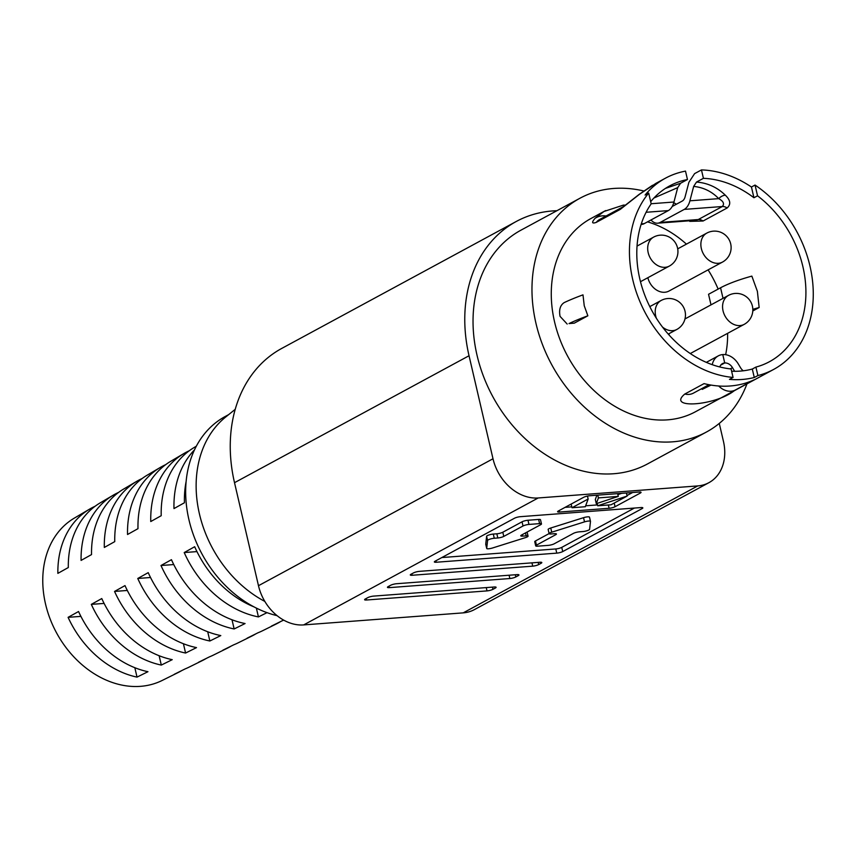 <?xml version="1.0" encoding="UTF-8"?>
<svg xmlns="http://www.w3.org/2000/svg" width="856" height="856" viewBox="0 0 856 856"><rect width="100%" height="100%" fill="white"/><g stroke="black" fill="none" stroke-linecap="round" stroke-linejoin="round"><path stroke-width="1.28" d="M541.474 523.936A4.398 0.899 166.9 0 0 539.601 523.626L528.965 524.428A4.398 0.899 166.9 0 0 523.016 526.001L503.777 536.412A4.398 0.899 -13.1 0 1 497.818 537.985L494.276 538.253A4.398 0.899 166.9 0 0 489.91 539.162A4.398 0.899 166.9 0 0 487.588 540.489L486.7 548.396A4.398 0.899 166.9 0 0 486.711 548.461A4.398 0.899 166.9 0 0 488.583 548.771A4.398 0.899 166.9 0 0 492.671 547.947L525.456 537.621A4.398 0.899 166.9 0 0 528.056 536.145A4.398 0.899 166.9 0 0 526.183 535.845L522.642 536.113A4.398 0.899 -13.1 0 1 520.769 535.803A4.398 0.899 -13.1 0 1 521.497 535.075L540.746 524.664A4.398 0.899 166.9 0 0 541.474 523.936L540.5 519.742A4.398 0.899 166.9 0 0 538.627 519.442L527.991 520.245A4.398 0.899 166.9 0 0 522.042 521.807L502.804 532.229A4.398 0.899 -13.1 0 1 496.844 533.802L493.302 534.069A4.398 0.899 166.9 0 0 488.937 534.979A4.398 0.899 166.9 0 0 486.615 536.295L485.727 544.202A4.398 0.899 166.9 0 0 485.737 544.277A4.398 0.899 166.9 0 0 485.759 544.33M669.167 333.594A16.478 12.894 61.6 0 0 669.06 334.985M702.209 389.384L711.036 385.072M277.098 615.667A109.846 85.964 -118.4 0 1 188.941 519.742A109.846 85.964 -118.4 0 1 225.278 416.455L228.67 414.614M264.857 601.436A110.253 86.285 -118.4 0 1 199.427 513.91A110.253 86.285 -118.4 0 1 225.577 417.107L235.207 409.339M746.967 383.863A132.905 104.015 -118.4 0 1 706.446 432.023L647.521 463.931A132.905 104.015 -118.4 0 1 477.006 355.144A132.905 104.015 -118.4 0 1 520.983 230.157L579.919 198.26A132.905 104.015 -118.4 0 1 643.733 190.974M706.446 432.023A132.905 104.015 -118.4 0 1 535.942 323.247A132.905 104.015 -118.4 0 1 579.919 198.26M673.758 202.722A132.905 104.015 -118.4 0 1 676.4 204.22M253.997 606.883A98.408 77.019 -118.4 0 1 194.665 546.727L184.211 552.559A97.959 76.666 61.6 0 0 258.426 616.919L267.029 612.65M234.148 628.957L245.073 623.543A97.413 76.238 -118.4 0 1 171.446 559.685L160.992 565.516A96.963 75.884 61.6 0 0 234.148 628.957L232.008 619.765M209.859 640.994L220.794 635.58A96.418 75.456 -118.4 0 1 148.216 572.643L137.763 578.474A95.968 75.103 61.6 0 0 209.859 640.994L207.708 631.749M185.581 653.042L196.506 647.618A95.423 74.675 -118.4 0 1 124.997 585.6L114.544 591.432A94.973 74.322 61.6 0 0 185.581 653.042L183.419 643.733M161.303 665.08L172.227 659.666A94.417 73.894 -118.4 0 1 101.768 598.558L91.314 604.379A93.967 73.541 61.6 0 0 161.303 665.08L159.12 655.717M137.024 677.117L147.949 671.703A93.422 73.113 -118.4 0 1 78.549 611.516L68.095 617.337A92.972 72.76 61.6 0 0 137.024 677.117L134.831 667.701M283.732 620.151A97.413 76.238 -118.4 0 1 282.298 620.728L271.373 626.143A96.963 75.884 61.6 0 0 276.103 624.056L262.621 630.722A96.418 75.456 -118.4 0 1 258.02 632.766L247.084 638.191A95.968 75.103 61.6 0 0 251.6 636.19L238.118 642.856A95.423 74.675 -118.4 0 1 233.731 644.814L222.806 650.228A94.973 74.322 61.6 0 0 227.086 648.324L213.604 654.99A94.417 73.894 -118.4 0 1 209.453 656.852L198.528 662.266A93.967 73.541 61.6 0 0 202.583 660.457A93.967 73.541 61.6 0 0 206.531 658.296M202.583 660.457L189.101 667.124A93.422 73.113 -118.4 0 1 185.174 668.889L174.25 674.303A92.972 72.76 61.6 0 0 178.069 672.581A92.972 72.76 61.6 0 0 181.814 670.558M227.086 648.324A94.973 74.322 61.6 0 0 231.259 646.034M251.6 636.19A95.968 75.103 61.6 0 0 255.976 633.782M276.103 624.056A96.963 75.884 61.6 0 0 280.704 621.52M178.069 672.581L162.137 680.477A92.33 72.257 -118.4 0 1 45.518 603.951A92.33 72.257 -118.4 0 1 74.279 518.148L89.591 509.127A92.972 72.76 -118.4 0 1 95.048 506.292M725.642 354.694A101.051 79.084 61.6 0 0 727.621 333.337M752.788 310.963L759.154 307.518L757.378 291.308L751.846 276.114A54.41 11.192 -13.1 0 0 720.57 287.776L723.031 298.348M731.623 371.226A101.051 79.084 -118.4 0 0 752.306 369.043L755.912 367.085A101.051 79.084 61.6 0 0 769.458 361.703A101.051 79.084 61.6 0 0 802.896 266.665A101.051 79.084 61.6 0 0 757.539 195.799L753.933 197.747A101.051 79.084 -118.4 0 0 703.418 178.326L696.527 182.05C707.612 182.949 717.21 187.314 725.3 195.168C730.51 200.133 731.11 204.413 727.129 207.987L703.076 221.009L689.701 221.362M733.068 377.432A109.846 85.964 61.6 0 1 632.723 279.527A109.846 85.964 61.6 0 1 648.688 193.092L651.181 203.835A101.051 79.084 61.6 0 0 639.817 278.992A101.051 79.084 61.6 0 0 731.099 368.968L733.068 377.432L729.462 379.379A109.846 85.964 -118.4 0 0 754.275 377.507L757.892 375.559A109.846 85.964 61.6 0 0 773.642 369.428A109.846 85.964 61.6 0 0 809.99 266.13A109.846 85.964 61.6 0 0 755.046 185.056L751.44 187.015L753.933 197.747M655.996 183.312L639.528 194.237L620.322 209.356L596.268 222.378C591.87 223.898 591.464 222.539 595.059 218.312L603.994 211.453L590.897 218.548A109.846 85.964 61.6 0 0 554.549 321.835A109.846 85.964 61.6 0 0 695.468 411.747L773.642 369.428M567.186 324.05L560.059 316.378C558.829 309.819 560.198 305.239 564.158 302.617A93.368 19.207 -13.1 0 1 582.99 294.86L584.241 305.774L587.858 315.8L574.269 323.161L569.026 323.557A93.368 19.207 -13.1 0 1 587.858 315.8M648.688 193.092L645.082 195.04A109.846 85.964 -118.4 0 1 665.454 178.187A109.846 85.964 -118.4 0 1 685.506 171.114L687.464 179.525A101.051 79.084 -118.4 0 0 669.638 185.913A101.051 79.084 -118.4 0 0 650.688 201.674M603.994 211.453L605.716 210.576M754.125 379.839A109.846 85.964 -118.4 0 1 704.06 383.616L684.821 394.028C666.203 409.489 716.119 405.723 734.876 390.25L754.125 379.839M690.289 353.528A16.478 12.894 61.6 0 0 690.674 353.325L744.196 324.36A16.478 12.894 -118.4 0 1 740.001 325.569A16.478 12.894 -118.4 0 1 723.053 310.878A16.478 12.894 -118.4 0 1 728.51 295.384L684.982 318.946M718.13 289.093A101.051 79.084 61.6 0 0 708.094 269.865M686.426 244.121A101.051 79.084 61.6 0 0 647.5 221.865M720.57 287.776L708.543 294.282L711.004 304.854M647.864 277.708A16.478 12.894 61.6 0 0 668.964 291.051L722.485 262.075A16.478 12.894 -118.4 0 1 718.302 263.295A16.478 12.894 -118.4 0 1 701.353 248.593A16.478 12.894 -118.4 0 1 706.799 233.1L677.706 248.85M751.44 187.015A109.846 85.964 -118.4 0 0 701.46 169.916L694.601 173.618L688.877 182.339L685.121 196.73A8.785 5.168 -94.3 0 1 682.296 201.021L672.185 206.499M665.454 188.395L680.573 183.259L687.464 179.525M701.46 169.916L703.418 178.326M653.909 198.014L677.706 187.625L673.95 202.016A17.569 10.326 85.7 0 1 668.29 210.608L644.236 223.63A17.569 10.326 85.7 0 1 641.658 224.4L641.101 224.443M725.3 195.168A8.785 6.27 -43.8 0 0 718.719 198.635C711.796 191.466 703.439 187.389 693.66 186.415L689.904 200.807L718.719 198.635C723.448 201.256 724.647 203.878 722.325 206.521L684.244 209.399A17.569 10.326 -94.3 0 0 689.904 200.807M650.881 220.035L652.24 221.201A17.569 10.326 -94.3 0 0 657.611 223.191A17.569 10.326 -94.3 0 0 660.19 222.421L684.244 209.399M694.772 220.388L698.271 219.543L722.325 206.521A8.785 6.88 61.6 0 1 727.129 207.987M696.527 182.05L693.66 186.415M677.706 187.625L680.573 183.259M603.972 211.475L623.446 205.098L625.683 205.14M606.102 215.98A17.569 15.74 -139.6 0 0 595.059 218.312M652.486 185.303L639.132 194.398A17.569 3.552 52.1 0 1 639.528 194.237M755.912 367.085L757.892 375.559M755.046 185.056L757.539 195.799M196.302 446.222L194.43 447.335A97.413 76.238 61.6 0 0 161.206 515.708L150.763 521.539A96.963 75.884 -118.4 0 1 183.826 453.584L170.868 461.213A96.418 75.456 61.6 0 0 137.987 528.666L127.533 534.497A95.968 75.103 -118.4 0 1 160.265 467.462L147.307 475.101A95.423 74.675 61.6 0 0 114.758 541.623L104.314 547.455A94.973 74.322 -118.4 0 1 136.703 481.35L123.746 488.99A94.417 73.894 61.6 0 0 91.538 554.581L81.085 560.413A93.967 73.541 -118.4 0 1 113.153 495.239A93.967 73.541 -118.4 0 1 118.609 492.403M160.265 467.462A95.968 75.103 -118.4 0 1 165.722 464.626M186.126 481.479A98.408 77.019 61.6 0 0 184.436 502.75L173.982 508.582A97.959 76.666 -118.4 0 1 194.462 449.903M183.826 453.584A96.963 75.884 -118.4 0 1 189.283 450.738M136.703 481.35A94.973 74.322 -118.4 0 1 142.16 478.515M113.153 495.239L100.195 502.879A93.422 73.113 61.6 0 0 68.309 567.539L57.866 573.37A92.972 72.76 -118.4 0 1 89.591 509.127M719.275 423.431L723.448 441.364A43.934 34.39 -118.4 0 1 708.907 482.677L474.385 609.622A43.934 34.39 -118.4 0 1 463.214 612.864L303.677 624.912A43.934 34.39 -118.4 0 1 258.48 585.707L234.512 482.688A142.791 111.751 -118.4 0 1 281.752 348.413L516.275 221.469A142.791 111.751 -118.4 0 1 556.914 210.715M708.907 482.677A43.934 34.39 -118.4 0 1 697.736 485.919L538.199 497.967A43.934 34.39 -118.4 0 1 493.003 458.763L469.035 355.743A142.791 111.751 -118.4 0 1 516.275 221.469M367.738 597.67L365.33 598.965A4.398 0.899 166.9 0 0 364.603 599.692A4.398 0.899 166.9 0 0 366.475 600.003L487.01 590.897A4.398 0.899 166.9 0 0 492.96 589.324L495.367 588.029A4.398 0.899 166.9 0 0 496.106 587.302A4.398 0.899 166.9 0 0 494.233 586.991L373.687 596.097A4.398 0.899 166.9 0 0 367.738 597.67M390.593 585.301L388.185 586.595A4.398 0.899 166.9 0 0 387.447 587.323A4.398 0.899 166.9 0 0 389.33 587.633L509.866 578.528A4.398 0.899 166.9 0 0 515.815 576.955L518.222 575.66A4.398 0.899 166.9 0 0 518.95 574.932A4.398 0.899 166.9 0 0 517.077 574.622L396.542 583.728A4.398 0.899 166.9 0 0 390.593 585.301M413.437 572.932L411.041 574.226A4.398 0.899 166.9 0 0 410.302 574.954A4.398 0.899 166.9 0 0 412.175 575.264L532.721 566.158A4.398 0.899 166.9 0 0 538.67 564.586L541.067 563.291A4.398 0.899 166.9 0 0 541.805 562.563A4.398 0.899 166.9 0 0 539.933 562.253L419.397 571.359A4.398 0.899 166.9 0 0 413.437 572.932M514.467 518.244L435.094 561.204A4.398 0.899 166.9 0 0 434.356 561.932A4.398 0.899 166.9 0 0 436.228 562.242L556.764 553.137A4.398 0.899 166.9 0 0 562.724 551.574L642.096 508.603A4.398 0.899 166.9 0 0 642.835 507.875A4.398 0.899 166.9 0 0 640.951 507.565L520.416 516.671A4.398 0.899 166.9 0 0 514.467 518.244M583.589 497.336L558.337 511.011A4.398 0.899 166.9 0 0 557.598 511.738A4.398 0.899 166.9 0 0 559.482 512.038L609.108 508.293A4.398 0.899 166.9 0 0 615.057 506.72L640.32 493.056A4.398 0.899 166.9 0 0 641.048 492.328A4.398 0.899 166.9 0 0 639.175 492.018L589.549 495.763A4.398 0.899 166.9 0 0 583.589 497.336M258.426 616.919L256.372 608.092M196.955 551.596L184.211 552.559M173.736 564.553L160.992 565.516M150.528 577.5L137.763 578.474M127.319 590.458L114.544 591.432M104.111 603.416L91.314 604.379M80.892 616.374L68.095 617.337M752.306 369.043L754.275 377.507M719.757 366.946A8.785 6.88 -118.4 0 1 722.485 363.597A8.785 6.88 -118.4 0 1 724.722 362.955L722.774 354.577A17.569 13.75 -118.4 0 1 738.311 363.971L740.558 367.748A8.785 6.88 -118.4 0 0 743.265 370.798M734.662 371.301L732.49 367.652A8.785 6.88 61.6 0 0 724.722 362.955L722.774 354.577A17.569 13.75 61.6 0 0 718.302 355.871A17.569 13.75 61.6 0 0 712.267 364.677M720.731 365.116L724.722 362.955L720.731 365.116M752.82 309.358A54.41 11.192 -13.1 0 1 759.154 307.518M627.02 495.538L632.595 492.51M565.078 507.362L571.808 506.848M585.643 505.8L597.509 504.912M621.734 493.334L617.861 494.618M596.9 495.217L595.327 499.476L596.3 503.67L618.278 496.394L598.419 497.903L596.3 503.67M585.311 506.731L588.147 499.005L572.011 507.736L585.311 506.731M587.462 496.073L588.147 499.005M571.155 504.066L572.011 507.736M597.777 495.143L598.419 497.903M617.636 493.645L618.278 496.394M597.713 505.789L611.013 504.794L627.138 496.063L597.713 505.789L597.156 503.382M626.421 492.981L627.138 496.063M441.835 557.556L555.79 548.953A4.398 0.899 166.9 0 0 561.75 547.38L634.382 508.068M549.113 533.577L535.471 540.96A4.398 0.899 166.9 0 0 534.733 541.688L535.706 545.882A4.398 0.899 166.9 0 0 537.579 546.182L548.215 545.379A4.398 0.899 166.9 0 0 554.174 543.817L573.413 533.395A4.398 0.899 -13.1 0 1 579.362 531.822L582.904 531.555A4.398 0.899 166.9 0 0 587.27 530.645A4.398 0.899 166.9 0 0 589.602 529.329L590.48 521.422A4.398 0.899 166.9 0 0 590.48 521.347A4.398 0.899 166.9 0 0 584.52 521.871L551.724 532.186A4.398 0.899 166.9 0 0 549.124 533.663A4.398 0.899 166.9 0 0 550.997 533.973L554.549 533.705A4.398 0.899 -13.1 0 1 556.421 534.005A4.398 0.899 -13.1 0 1 555.683 534.733L536.445 545.154A4.398 0.899 166.9 0 0 535.706 545.882M590.447 521.293L589.506 517.227A4.398 0.899 166.9 0 0 589.506 517.163A4.398 0.899 166.9 0 0 583.546 517.677L550.75 528.002A4.398 0.899 166.9 0 0 548.15 529.479L549.124 533.663M485.727 544.202L486.7 548.396M656.381 318.261A16.478 12.894 -118.4 0 1 655.696 315.96A16.478 12.894 -118.4 0 1 661.153 300.467L649.8 306.609M640.481 281.699L669.306 266.098A16.478 12.894 -118.4 0 1 665.123 267.307A16.478 12.894 -118.4 0 1 648.174 252.606A16.478 12.894 -118.4 0 1 653.62 237.112L637.035 246.089M651.159 203.739L673.95 202.016M646.098 212.277L668.29 210.608M641.294 223.844L644.236 223.63M660.19 222.421L698.271 219.543A8.785 6.88 61.6 0 1 703.076 221.009M463.214 612.864L697.736 485.919M303.677 624.912L538.199 497.967M258.48 585.707L493.003 458.763M234.512 482.688L469.035 355.743M620.322 209.356A17.569 13.75 61.6 0 1 623.799 206.403L599.746 219.425A17.569 13.75 61.6 0 0 596.268 222.378M730.232 368.872L732.49 367.652M708.982 384.708L693.446 393.118A17.569 13.75 -118.4 0 1 693.446 393.118A17.569 13.75 -118.4 0 1 684.821 394.028M718.698 385.992A17.569 13.75 61.6 0 0 734.876 390.25M668.258 334.086L676.839 329.442A16.478 12.894 -118.4 0 1 672.645 330.662A16.478 12.894 -118.4 0 1 662.48 327.035M569.026 323.557L574.269 323.161M640.074 491.997L640.32 493.056M614.212 503.06L615.057 506.72M608.338 504.987L609.108 508.293M559.139 510.572L559.482 512.038M641.85 507.544L642.096 508.603M561.75 547.38L562.724 551.574M555.79 548.953L556.764 553.137M435.886 560.776L436.228 562.242M493.302 534.069L494.276 538.253M486.615 536.295L487.588 540.489M496.844 533.802L497.818 537.985M502.804 532.229L503.777 536.412M522.042 521.807L523.016 526.001M527.991 520.245L528.965 524.428M538.627 519.442L539.601 523.626M522.299 534.647L522.642 536.113M525.498 532.913L526.183 535.845M535.471 540.96L536.445 545.154M555.437 533.673L555.683 534.733M550.75 528.002L551.724 532.186M583.546 517.677L584.52 521.871M540.821 562.232L541.067 563.291M538.157 562.392L538.67 564.586M531.951 562.852L532.721 566.158M411.832 573.798L412.175 575.264M517.976 574.601L518.222 575.66M515.301 574.761L515.815 576.955M509.095 575.221L509.866 578.528M388.988 586.167L389.33 587.633M495.121 586.97L495.367 588.029M492.457 587.13L492.96 589.324M486.24 587.591L487.01 590.897M366.133 598.537L366.475 600.003M485.737 544.277L486.711 548.461M744.196 324.36A16.478 16.478 0 0 0 752.403 306.138A16.478 16.478 0 0 0 728.51 295.384M676.839 329.442A16.478 16.478 0 0 0 685.035 311.22A16.478 16.478 0 0 0 661.153 300.467M669.306 266.098A16.478 16.478 0 0 0 677.513 247.876A16.478 16.478 0 0 0 653.62 237.112M722.485 262.075A16.478 16.478 0 0 0 730.692 243.853A16.478 16.478 0 0 0 706.799 233.1M655.974 183.323L665.454 178.187M657.611 223.191L694.794 220.388M623.799 206.403L639.132 194.398M706.339 362.356L718.302 355.871M527.103 532.047L528.056 536.145M589.506 517.163L590.48 521.347"/></g></svg>
